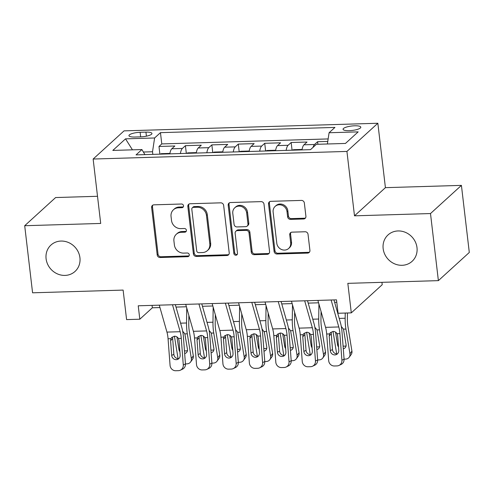 <?xml version="1.0" encoding="UTF-8"?>
<svg xmlns="http://www.w3.org/2000/svg" width="494" height="494" viewBox="0 0 494 494"><rect width="100%" height="100%" fill="white"/><g stroke="black" fill="none" stroke-linecap="round" stroke-linejoin="round"><path stroke-width="0.74" d="M183.527 205.8A1.914 1.754 -132.3 0 0 181.496 204.01L153.924 204.837A2.742 2.507 -132.3 0 0 151.639 207.548L157.209 254.96A2.742 2.507 -132.3 0 0 160.112 257.516L187.683 256.689A1.914 1.754 -132.3 0 0 189.282 254.793A1.914 1.754 -132.3 0 0 187.251 253.002L183.682 253.107A8.762 8.015 -132.3 0 1 174.388 244.931L173.925 240.979A8.762 8.015 -132.3 0 1 176.327 234.249A8.762 8.015 -132.3 0 1 181.236 232.304L184.805 232.192A1.914 1.754 -132.3 0 0 186.405 230.297A1.914 1.754 -132.3 0 0 184.373 228.506L180.804 228.611A8.762 8.015 -132.3 0 1 171.511 220.435L171.048 216.483A8.762 8.015 -132.3 0 1 173.45 209.752A8.762 8.015 -132.3 0 1 178.359 207.807L181.928 207.696A1.914 1.754 -132.3 0 0 183.527 205.8M383.153 248.63A17.858 16.327 -132.3 0 0 394.484 263.79A17.858 16.327 -132.3 0 0 412.101 261.326A17.858 16.327 -132.3 0 0 416.992 247.618A17.858 16.327 -132.3 0 0 405.66 232.458A17.858 16.327 -132.3 0 0 388.043 234.922A17.858 16.327 -132.3 0 0 383.153 248.63M46.09 258.739A17.858 16.327 -132.3 0 0 57.415 273.898A17.858 16.327 -132.3 0 0 75.032 271.434A17.858 16.327 -132.3 0 0 79.929 257.726A17.858 16.327 -132.3 0 0 68.598 242.566A17.858 16.327 -132.3 0 0 50.981 245.03A17.858 16.327 -132.3 0 0 46.09 258.739M354.612 125.797A8.929 2.229 -6.7 0 0 343.071 129.274A8.929 2.229 -6.7 0 0 349.264 130.669A8.929 2.229 -6.7 0 0 360.805 127.193A8.929 2.229 -6.7 0 0 354.612 125.797M303.625 218.984A2.742 2.507 -132.3 0 0 305.91 216.273L304.347 202.972A2.742 2.507 -132.3 0 0 301.445 200.416L270.823 201.33A2.742 2.507 -132.3 0 0 268.538 204.041L274.108 251.452A2.742 2.507 -132.3 0 0 277.011 254.009L307.632 253.095A2.742 2.507 -132.3 0 0 309.917 250.378L308.034 234.31A2.742 2.507 -132.3 0 0 305.125 231.76L292.022 232.149A2.742 2.507 -132.3 0 0 289.737 234.86L290.676 242.832A7.33 6.7 -132.3 0 1 288.669 248.451A7.33 6.7 -132.3 0 1 281.438 249.464A7.33 6.7 -132.3 0 1 276.788 243.246L273.126 212.031A7.33 6.7 -132.3 0 1 275.133 206.412A7.33 6.7 -132.3 0 1 282.358 205.399A7.33 6.7 -132.3 0 1 287.008 211.617L287.619 216.817A2.742 2.507 -132.3 0 0 290.521 219.373L303.625 218.984L304.465 218.218A2.742 2.507 -132.3 0 0 305.533 217.94M97.516 196.291L55.618 197.551L24.7 225.721L32.579 292.806L123.123 290.089L126.594 319.606L139.808 319.21L138.234 305.792L336.507 299.846L338.081 313.264L351.302 312.869L382.22 284.698L381.942 282.327M430.496 213.55L461.421 185.38L385.413 187.658L354.494 215.829L430.496 213.55L438.382 280.635L347.832 283.352L351.302 312.869M354.494 215.829L346.93 151.43L93.138 159.037L124.062 130.867L377.848 123.259L346.93 151.43M24.7 225.721L100.702 223.442L93.138 159.037M223.646 205.393A2.742 2.507 -132.3 0 0 220.744 202.836L190.122 203.75A2.742 2.507 -132.3 0 0 187.837 206.461L193.407 253.873A2.742 2.507 -132.3 0 0 196.309 256.429L226.931 255.515A2.742 2.507 -132.3 0 0 229.216 252.798L223.646 205.393M230.476 202.54L261.091 201.626A2.742 2.507 -132.3 0 1 264 204.183L269.57 251.588A2.742 2.507 -132.3 0 1 267.285 254.305L254.175 254.694A2.742 2.507 -132.3 0 1 251.273 252.138L249.013 232.909A2.742 2.507 -132.3 0 0 246.111 230.358L237.416 230.618A2.742 2.507 -132.3 0 0 235.132 233.329L237.484 253.348A1.914 1.754 -132.3 0 1 235.07 255.083A1.914 1.754 -132.3 0 1 233.853 253.453L228.191 205.251A2.742 2.507 -132.3 0 1 230.476 202.54M461.421 185.38L469.3 252.465L438.382 280.635M327.775 141.407L317.599 141.71L317.901 144.273M313.079 147.329A11.164 3.557 -91.7 0 1 314.548 144.489L303.971 144.81L307.021 142.031L291.164 142.507L292.065 150.201M286.149 150.38A11.164 3.557 -91.7 0 1 288.113 145.285L277.535 145.6L280.586 142.822L264.722 143.297L265.63 150.997M259.714 151.17A11.164 3.557 -91.7 0 1 261.678 146.076L251.1 146.397L254.151 143.618L238.287 144.094L239.195 151.788M233.273 151.967A11.164 3.557 -91.7 0 1 235.237 146.872L224.665 147.187L227.715 144.409L211.852 144.884L212.76 152.578M206.838 152.757A11.164 3.557 -91.7 0 1 208.801 147.663L198.23 147.978L201.28 145.199L185.417 145.674L182.366 148.453A11.164 3.557 88.3 0 0 180.403 153.554M186.318 153.375L185.417 145.674M134.948 137.023L140.765 136.844A8.651 2.161 -6.7 0 0 151.942 133.479A8.651 2.161 -6.7 0 0 145.946 132.126L140.129 132.299A8.651 2.161 -6.7 0 0 128.946 135.671A8.651 2.161 -6.7 0 0 134.948 137.023M327.386 143.989L329.084 132.744L334.938 127.415L160.457 132.651L154.603 137.98L152.523 151.757L152.831 154.375M329.084 132.744L358.169 131.873L345.46 143.445L316.382 144.316L310.535 149.651L136.054 154.881L141.902 149.552L112.823 150.423L125.525 138.851L154.603 137.98M328.152 138.931L161.779 143.921L158.982 146.471L174.839 145.996L171.788 148.774A11.164 3.557 88.3 0 0 169.831 153.869M208.801 147.663L211.852 144.884M235.237 146.872L238.287 144.094M261.678 146.076L264.722 143.297M288.113 145.285L291.164 142.507M314.548 144.489L317.599 141.71M152.523 151.757L143.39 152.029M385.413 187.658L377.848 123.259M139.808 319.21L152.343 307.793L159.957 307.564M176.012 307.083L186.399 306.768M202.447 306.286L212.834 305.977M228.889 305.496L239.269 305.181M255.324 304.699L265.704 304.39M281.759 303.909L292.139 303.6M308.194 303.118L318.581 302.803M334.629 302.322L336.791 302.26M152.066 305.378L152.343 307.793M159.883 154.165L158.982 146.471M161.779 143.921L160.457 132.651M144.933 154.616L141.902 149.552M198.23 147.978A11.164 3.557 88.3 0 0 196.266 153.072M224.665 147.187A11.164 3.557 88.3 0 0 222.701 152.282M251.1 146.397A11.164 3.557 88.3 0 0 249.137 151.491M277.535 145.6A11.164 3.557 88.3 0 0 275.572 150.695M303.971 144.81A11.164 3.557 88.3 0 0 302.013 149.904M132.454 149.836L125.525 138.851M183.354 206.813A1.914 1.754 -132.3 0 1 182.761 206.937L179.198 207.042A8.762 8.015 -132.3 0 0 174.283 208.993L173.45 209.752M176.327 234.249L177.161 233.489A8.762 8.015 -132.3 0 1 182.076 231.538L185.639 231.433A1.914 1.754 -132.3 0 0 186.232 231.309M152.856 205.121A2.742 2.507 -132.3 0 0 152.473 206.788L158.043 254.2A2.742 2.507 -132.3 0 0 160.945 256.757L188.517 255.929A1.914 1.754 -132.3 0 0 189.109 255.806M189.054 204.034A2.742 2.507 -132.3 0 0 188.671 205.702L194.241 253.113A2.742 2.507 -132.3 0 0 197.149 255.67L227.765 254.75A2.742 2.507 -132.3 0 0 228.839 254.472M193.413 207.357A1.914 1.754 -132.3 0 0 191.808 209.252L196.698 250.866A1.914 1.754 -132.3 0 0 198.73 252.656L202.497 252.545A8.762 8.015 -132.3 0 0 207.406 250.594A8.762 8.015 -132.3 0 0 209.808 243.869L206.467 215.421A8.762 8.015 -132.3 0 0 197.174 207.239L193.413 207.357L194.247 206.591A1.914 1.754 -132.3 0 0 193.173 207.017L192.339 207.783M207.406 250.594L208.246 249.834A8.762 8.015 -132.3 0 0 210.642 243.104L209.808 243.869M194.247 206.591L198.008 206.48A8.762 8.015 -132.3 0 1 207.301 214.662L210.642 243.104M235.885 231.223L236.719 230.463A2.742 2.507 -132.3 0 1 238.256 229.852L246.944 229.593A2.742 2.507 -132.3 0 1 249.853 232.149L252.107 251.378A2.742 2.507 -132.3 0 0 255.015 253.935L268.119 253.539A2.742 2.507 -132.3 0 0 269.187 253.261M229.401 202.824A2.742 2.507 -132.3 0 0 229.025 204.491L234.687 252.693A1.914 1.754 -132.3 0 0 237.305 254.361M246.673 212.957A7.33 6.7 -132.3 0 0 242.023 206.739A7.33 6.7 -132.3 0 0 234.792 207.752A7.33 6.7 -132.3 0 0 232.785 213.377L234.082 224.375A2.742 2.507 -132.3 0 0 236.984 226.931L245.679 226.666A2.742 2.507 -132.3 0 0 247.963 223.955L246.673 212.957L247.506 212.198A7.33 6.7 -132.3 0 0 242.857 205.979A7.33 6.7 -132.3 0 0 235.632 206.992L234.792 207.752M247.21 226.061L248.05 225.295A2.742 2.507 -132.3 0 0 248.797 223.195L247.963 223.955M247.506 212.198L248.797 223.195M275.133 206.412L275.967 205.646A7.33 6.7 -132.3 0 1 283.192 204.639A7.33 6.7 -132.3 0 1 287.841 210.858L288.453 216.057A2.742 2.507 -132.3 0 0 291.355 218.614L304.465 218.218M288.669 248.451L289.503 247.692A7.33 6.7 -132.3 0 0 291.509 242.066L290.676 242.832M290.954 232.433A2.742 2.507 -132.3 0 0 290.571 234.1L291.509 242.066M269.755 201.614A2.742 2.507 -132.3 0 0 269.372 203.281L274.942 250.693A2.742 2.507 -132.3 0 0 277.85 253.249L308.466 252.329A2.742 2.507 -132.3 0 0 309.54 252.051M172.684 337.649L172.672 338.483L170.591 340.749L170.905 338.686L171.69 337.433L174.419 336.21L178.062 358.619M186.738 307.972L186.534 322.99A20.927 6.675 88.3 0 0 187.306 333.808L191.339 358.582L193.308 355.853A5.582 4.884 35.9 0 1 192.543 359.286L190.573 362.016A5.582 4.884 -144.1 0 0 191.339 358.582M188.881 315.499L188.77 323.866A13.949 4.446 88.3 0 0 189.282 331.079L193.308 355.853M169.677 153.875L169.374 153.424L161.445 153.659L160.093 154.159M182.669 331.196L184.855 333.882L187.454 349.412A4.465 3.909 35.9 0 1 186.843 352.16A4.465 3.909 35.9 0 1 184.67 353.55M190.573 362.016A5.582 4.884 -144.1 0 1 186.886 363.874L185.454 363.917M179.896 351.703A4.465 3.909 35.9 0 1 178.995 349.666L176.914 336.889M184.46 350.74A4.465 3.909 -144.1 0 0 185.868 350.919A4.465 3.909 -144.1 0 0 187.479 350.536M172.499 304.767L180.162 331.709A13.949 4.446 -91.7 0 1 181.273 338.371L183.28 364.992L185.454 363.942A5.582 5.236 64.2 0 1 182.595 369.129L180.421 370.173A5.582 5.236 -115.8 0 0 183.28 364.992M175.333 304.681L181.773 327.331A20.927 6.675 -91.7 0 1 183.447 337.328L185.454 363.942M159.278 305.162L166.941 332.104A13.949 4.446 -91.7 0 1 168.059 338.767L170.066 365.387A5.582 5.236 -115.8 0 0 175.765 370.741L178.414 370.661A5.582 5.236 -115.8 0 0 180.421 370.173M174.419 336.21C176.13 336.204 177.463 336.957 178.427 338.458L179.05 340.496L180.156 355.13A4.465 4.187 64.2 0 1 176.259 359.675A4.465 4.187 64.2 0 1 171.696 355.39L173.869 354.34L172.672 338.483M173.869 354.34A4.465 4.187 -115.8 0 0 178.871 358.588M170.591 340.749L171.696 355.39M199.119 336.859L199.107 337.692L197.026 339.952L197.341 337.89L198.125 336.642L200.854 335.414L204.497 357.829M213.173 307.182L212.97 322.199A20.927 6.675 88.3 0 0 213.741 333.018L217.774 357.792L219.75 355.062A5.582 4.884 35.9 0 1 218.984 358.49L217.008 361.219A5.582 4.884 -144.1 0 0 217.774 357.792M215.316 314.709L215.205 323.076A13.949 4.446 88.3 0 0 215.717 330.288L219.75 355.062M196.118 153.078L195.809 152.627L187.881 152.868L186.534 153.368M209.104 330.406L211.29 333.092L213.89 348.622A4.465 3.909 35.9 0 1 213.278 351.364A4.465 3.909 35.9 0 1 211.105 352.759M217.008 361.219A5.582 4.884 -144.1 0 1 213.322 363.084L211.889 363.127M206.331 350.913A4.465 3.909 35.9 0 1 205.43 348.875L203.355 336.099M210.895 349.943A4.465 3.909 -144.1 0 0 212.303 350.129A4.465 3.909 -144.1 0 0 213.914 349.746M225.554 336.062L225.542 336.896L223.467 339.162L223.776 337.099L224.56 335.846L227.296 334.623L230.933 357.032M239.609 306.385L239.411 321.403A20.927 6.675 88.3 0 0 240.177 332.221L244.209 356.995L246.185 354.266A5.582 4.884 35.9 0 1 245.419 357.699L243.443 360.429A5.582 4.884 -144.1 0 0 244.209 356.995M241.751 313.912L241.64 322.279A13.949 4.446 88.3 0 0 242.153 329.492L246.185 354.266M222.553 152.288L222.251 151.837L214.316 152.072L212.97 152.572M235.539 329.609L237.725 332.295L240.325 347.832A4.465 3.909 35.9 0 1 239.714 350.573A4.465 3.909 35.9 0 1 237.546 351.969M243.443 360.429A5.582 4.884 -144.1 0 1 239.757 362.287L238.324 362.33M232.767 350.123A4.465 3.909 35.9 0 1 231.865 348.085L229.79 335.309M237.33 349.153A4.465 3.909 -144.1 0 0 238.738 349.332A4.465 3.909 -144.1 0 0 240.35 348.949M251.989 335.272L251.983 336.105L249.902 338.371L250.217 336.303L250.995 335.056L253.731 333.833L257.368 356.242M266.05 305.595L265.846 320.612A20.927 6.675 88.3 0 0 266.618 331.431L270.644 356.205L272.62 353.476A5.582 4.884 35.9 0 1 271.854 356.903L269.878 359.632A5.582 4.884 -144.1 0 0 270.644 356.205M268.186 313.122L268.075 321.489A13.949 4.446 88.3 0 0 268.588 328.701L272.62 353.476M248.988 151.491L248.686 151.041L240.751 151.281L239.405 151.782M261.974 328.819L264.364 332.277L266.766 347.035A4.465 3.909 35.9 0 1 266.149 349.777A4.465 3.909 35.9 0 1 263.981 351.172M269.878 359.632A5.582 4.884 -144.1 0 1 266.192 361.497L264.759 361.54M259.208 349.326A4.465 3.909 35.9 0 1 258.306 347.288L256.225 334.512M263.765 348.356A4.465 3.909 -144.1 0 0 265.173 348.542A4.465 3.909 -144.1 0 0 266.785 348.159M278.431 334.475L278.418 335.315L276.337 337.575L276.652 335.512L277.43 334.259L280.166 333.036L283.803 355.445M292.485 304.798L292.281 319.822A20.927 6.675 88.3 0 0 293.053 330.64L297.079 355.414L299.055 352.685A5.582 4.884 35.9 0 1 298.29 356.112L296.32 358.842A5.582 4.884 -144.1 0 0 297.079 355.414M294.628 312.325L294.51 320.699A13.949 4.446 88.3 0 0 295.029 327.911L299.055 352.685M275.424 150.701L275.121 150.25L267.192 150.485L265.84 150.991M288.41 328.022L290.602 330.714L293.201 346.245A4.465 3.909 35.9 0 1 292.59 348.986A4.465 3.909 35.9 0 1 290.416 350.382M296.32 358.842A5.582 4.884 -144.1 0 1 292.627 360.706L291.201 360.75M285.643 348.536A4.465 3.909 35.9 0 1 284.742 346.498L282.661 333.722M290.206 347.566A4.465 3.909 -144.1 0 0 291.614 347.745A4.465 3.909 -144.1 0 0 293.22 347.368M198.934 303.971L206.597 330.918A13.949 4.446 -91.7 0 1 207.715 337.581L209.722 364.195L211.889 363.152A5.582 5.236 64.2 0 1 209.03 368.333L206.856 369.382A5.582 5.236 -115.8 0 0 209.722 364.195M201.768 303.89L208.209 326.534A20.927 6.675 -91.7 0 1 209.882 336.531L211.889 363.152M185.713 304.372L193.376 331.313A13.949 4.446 -91.7 0 1 194.494 337.976L196.501 364.591A5.582 5.236 -115.8 0 0 202.207 369.95L204.849 369.87A5.582 5.236 -115.8 0 0 206.856 369.382M200.854 335.414C202.565 335.414 203.905 336.161 204.862 337.668L205.485 339.699L206.591 354.34A4.465 4.187 64.2 0 1 202.694 358.879A4.465 4.187 64.2 0 1 198.131 354.593L200.305 353.55L199.107 337.692M200.305 353.55A4.465 4.187 -115.8 0 0 205.306 357.792M197.026 339.952L198.131 354.593M225.369 303.18L233.032 330.122A13.949 4.446 -91.7 0 1 234.15 336.785L236.157 363.405L238.33 362.355A5.582 5.236 64.2 0 1 235.465 367.542L233.292 368.592A5.582 5.236 -115.8 0 0 236.157 363.405M228.203 303.094L234.644 325.744A20.927 6.675 -91.7 0 1 236.317 335.741L238.33 362.355M212.148 303.575L219.811 330.523A13.949 4.446 -91.7 0 1 220.929 337.186L222.936 363.8A5.582 5.236 -115.8 0 0 228.642 369.16L231.285 369.08A5.582 5.236 -115.8 0 0 233.292 368.592M227.296 334.623C229 334.623 230.34 335.37 231.303 336.871L231.927 338.909L233.026 353.55A4.465 4.187 64.2 0 1 229.13 358.088A4.465 4.187 64.2 0 1 224.566 353.803L226.74 352.753L225.542 336.896M226.74 352.753A4.465 4.187 -115.8 0 0 231.742 357.001M223.467 339.162L224.566 353.803M251.804 302.39L259.467 329.331A13.949 4.446 -91.7 0 1 260.585 335.994L262.592 362.608L264.765 361.565A5.582 5.236 64.2 0 1 261.9 366.746L259.727 367.795A5.582 5.236 -115.8 0 0 262.592 362.608M254.638 302.303L261.085 324.953A20.927 6.675 -91.7 0 1 262.759 334.944L264.765 361.565M238.59 302.785L246.253 329.726A13.949 4.446 -91.7 0 1 247.364 336.389L249.371 363.01A5.582 5.236 -115.8 0 0 255.077 368.363L257.72 368.283A5.582 5.236 -115.8 0 0 259.727 367.795M253.731 333.833C255.441 333.827 256.775 334.58 257.738 336.081L258.362 338.112L259.467 352.753A4.465 4.187 64.2 0 1 255.565 357.292A4.465 4.187 64.2 0 1 251.008 353.006L253.175 351.963L251.983 336.105M253.175 351.963A4.465 4.187 -115.8 0 0 258.177 356.211M249.902 338.371L251.008 353.006M278.239 301.593L285.903 328.541A13.949 4.446 -91.7 0 1 287.02 335.204L289.027 361.818L291.201 360.768A5.582 5.236 64.2 0 1 288.335 365.955L286.168 367.005A5.582 5.236 -115.8 0 0 289.027 361.818M281.074 301.513L287.52 324.157A20.927 6.675 -91.7 0 1 289.194 334.154L291.201 360.768M265.025 301.988L272.688 328.936A13.949 4.446 -91.7 0 1 273.806 335.599L275.813 362.213A5.582 5.236 -115.8 0 0 281.512 367.573L284.155 367.493A5.582 5.236 -115.8 0 0 286.168 367.005M280.166 333.036C281.876 333.036 283.21 333.783 284.173 335.29L284.797 337.322L285.903 351.963A4.465 4.187 64.2 0 1 282.006 356.501A4.465 4.187 64.2 0 1 277.443 352.216L279.61 351.166L278.418 335.315M279.61 351.166A4.465 4.187 -115.8 0 0 284.612 355.414M276.337 337.575L277.443 352.216M304.866 333.685L304.854 334.518L302.773 336.785L303.088 334.722L303.872 333.469L306.601 332.246L310.244 354.655M318.92 304.008L318.716 319.025A20.927 6.675 88.3 0 0 319.488 329.844L323.521 354.618L325.49 351.889A5.582 4.884 35.9 0 1 324.725 355.322L322.755 358.051A5.582 4.884 -144.1 0 0 323.521 354.618M321.063 311.535L320.946 319.902A13.949 4.446 88.3 0 0 321.464 327.114L325.49 351.889M301.859 149.91L301.556 149.46L293.627 149.694L292.275 150.195M314.851 327.232L317.037 329.918L319.637 345.448A4.465 3.909 35.9 0 1 319.025 348.196A4.465 3.909 35.9 0 1 316.852 349.585M322.755 358.051A5.582 4.884 -144.1 0 1 319.068 359.91L317.636 359.953M312.078 347.745A4.465 3.909 35.9 0 1 311.177 345.701L309.096 332.925M316.642 346.776A4.465 3.909 -144.1 0 0 318.05 346.955A4.465 3.909 -144.1 0 0 319.655 346.572M304.681 300.803L312.344 327.744A13.949 4.446 -91.7 0 1 313.455 334.407L315.462 361.028L317.636 359.978A5.582 5.236 64.2 0 1 314.777 365.165L312.603 366.208A5.582 5.236 -115.8 0 0 315.462 361.028M307.515 300.716L313.956 323.366A20.927 6.675 -91.7 0 1 315.629 333.364L317.636 359.978M291.46 301.198L299.123 328.139A13.949 4.446 -91.7 0 1 300.241 334.802L302.248 361.423A5.582 5.236 -115.8 0 0 307.947 366.776L310.596 366.696A5.582 5.236 -115.8 0 0 312.603 366.208M306.601 332.246C308.312 332.24 309.645 332.993 310.609 334.494L311.232 336.531L312.338 351.166A4.465 4.187 64.2 0 1 308.441 355.711A4.465 4.187 64.2 0 1 303.878 351.425L306.052 350.376L304.854 334.518M306.052 350.376A4.465 4.187 -115.8 0 0 311.053 354.624M302.773 336.785L303.878 351.425M333.03 331.449L336.68 353.865M345.226 313.048L345.152 318.235A20.927 6.675 88.3 0 0 345.924 329.053L349.956 353.828L351.926 351.098A5.582 4.884 35.9 0 1 351.166 354.525L349.19 357.255A5.582 4.884 -144.1 0 0 349.956 353.828M347.467 312.986L347.387 319.112A13.949 4.446 88.3 0 0 347.899 326.324L351.926 351.098M341.286 326.441L343.472 329.127L346.072 344.658A4.465 3.909 35.9 0 1 345.46 347.399A4.465 3.909 35.9 0 1 343.287 348.795M349.19 357.255A5.582 4.884 -144.1 0 1 345.504 359.119L344.071 359.163M338.514 346.949A4.465 3.909 35.9 0 1 337.612 344.911L335.537 332.135M343.077 345.979A4.465 3.909 -144.1 0 0 344.485 346.164A4.465 3.909 -144.1 0 0 346.096 345.781M331.116 300.006L338.779 326.954A13.949 4.446 -91.7 0 1 339.897 333.617L341.904 360.231L344.071 359.187A5.582 5.236 64.2 0 1 341.212 364.368L339.038 365.418A5.582 5.236 -115.8 0 0 341.904 360.231M333.95 299.926L340.391 322.576A20.927 6.675 -91.7 0 1 342.064 332.567L344.071 359.187M317.895 300.408L325.558 327.349A13.949 4.446 -91.7 0 1 326.676 334.012L328.683 360.626A5.582 5.236 -115.8 0 0 334.389 365.986L337.031 365.906A5.582 5.236 -115.8 0 0 339.038 365.418M331.301 332.894L331.289 333.728L329.208 335.988L330.313 350.629L332.487 349.585L331.289 333.728M332.487 349.585A4.465 4.187 -115.8 0 0 337.488 353.828M329.208 335.988L329.523 333.925L330.307 332.678L333.036 331.449C334.747 331.449 336.087 332.203 337.044 333.703L337.668 335.735L338.773 350.376A4.465 4.187 64.2 0 1 334.876 354.914A4.465 4.187 64.2 0 1 330.313 350.629M182.366 148.453L171.788 148.774M140.66 136.85L140.129 132.299M146.422 136.183L145.946 132.126M179.198 207.042L178.359 207.807M185.639 231.433L184.805 232.192M182.076 231.538L181.236 232.304M188.517 255.929L187.683 256.689M160.945 256.757L160.112 257.516M158.043 254.2L157.209 254.96M152.473 206.788L151.639 207.548M182.761 206.937L181.928 207.696M227.765 254.75L226.931 255.515M197.149 255.67L196.309 256.429M194.241 253.113L193.407 253.873M188.671 205.702L187.837 206.461M207.301 214.662L206.467 215.421M198.008 206.48L197.174 207.239M268.119 253.539L267.285 254.305M255.015 253.935L254.175 254.694M252.107 251.378L251.273 252.138M249.853 232.149L249.013 232.909M246.944 229.593L246.111 230.358M238.256 229.852L237.416 230.618M234.687 252.693L233.853 253.453M229.025 204.491L228.191 205.251M291.355 218.614L290.521 219.373M288.453 216.057L287.619 216.817M287.841 210.858L287.008 211.617M290.571 234.1L289.737 234.86M308.466 252.329L307.632 253.095M277.85 253.249L277.011 254.009M274.942 250.693L274.108 251.452M269.372 203.281L268.538 204.041M187.306 333.808L184.855 333.882M186.534 322.99L180.588 323.169M178.995 349.666L179.674 348.733M178.427 338.458L181.273 338.371M168.059 338.767L170.905 338.686M166.941 332.104L180.162 331.709M213.741 333.018L211.29 333.092M212.97 322.199L207.023 322.378M205.43 348.875L206.109 347.937M240.177 332.221L237.725 332.295M239.411 321.403L233.464 321.582M231.865 348.085L232.544 347.146M266.618 331.431L264.16 331.505M265.846 320.612L259.9 320.791M258.306 347.288L258.98 346.35M293.053 330.64L290.602 330.714M292.281 319.822L286.335 320.001M284.742 346.498L285.421 345.559M204.862 337.668L207.715 337.581M194.494 337.976L197.341 337.89M193.376 331.313L206.597 330.918M231.303 336.871L234.15 336.785M220.929 337.186L223.776 337.099M219.811 330.523L233.032 330.122M257.738 336.081L260.585 335.994M247.364 336.389L250.217 336.303M246.253 329.726L259.467 329.331M284.173 335.29L287.02 335.204M273.806 335.599L276.652 335.512M272.688 328.936L285.903 328.541M319.488 329.844L317.037 329.918M318.716 319.025L312.77 319.204M311.177 345.701L311.856 344.769M310.609 334.494L313.455 334.407M300.241 334.802L303.088 334.722M299.123 328.139L312.344 327.744M345.924 329.053L343.472 329.127M345.152 318.235L339.205 318.414M337.612 344.911L338.291 343.972M337.044 333.703L339.897 333.617M326.676 334.012L329.523 333.925M325.558 327.349L338.779 326.954"/></g></svg>
